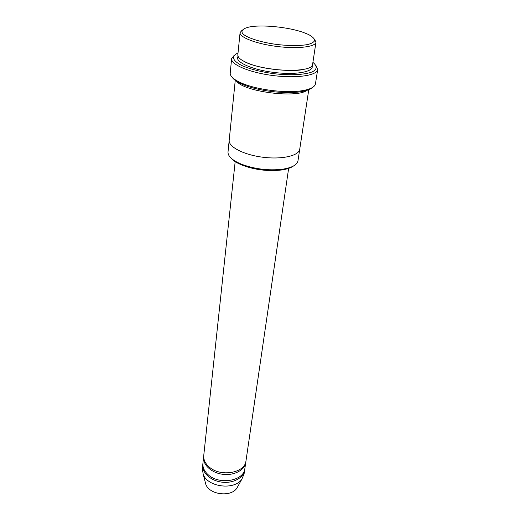 <?xml version="1.0" encoding="UTF-8"?>
<svg xmlns="http://www.w3.org/2000/svg" width="520" height="520" viewBox="0 0 520 520"><rect width="100%" height="100%" fill="white"/><g stroke="black" fill="none" stroke-linecap="round" stroke-linejoin="round"><path stroke-width="0.78" d="M245.765 462.365L244.862 468.579C244.01 480.928 219.271 485.284 208.136 474.708C204.295 471.237 202.56 467.428 202.917 463.281L203.587 457.035C202.638 464.769 211.517 472.934 222.833 474.312C234.13 475.787 244.758 470.093 245.765 462.365L245.85 461.578M203.697 456.255L203.587 457.035M293.579 165.945C290.894 167.875 286.819 169.24 281.346 170.027C267.774 171.509 254.605 169.845 241.826 165.035L238.4 163.475C235.034 161.752 232.564 159.939 230.997 158.035M315.965 42.211L312.611 64.305C313.293 72.65 269.451 72.248 248.306 63.31C241.169 60.405 237.679 57.59 237.828 54.86L240.078 32.623C239.33 37.316 256.243 43.875 276.881 46.449C297.512 49.088 315.53 46.936 315.965 42.211L314.529 39.163M242.229 30.03L240.078 32.623M303.004 32.298C288.125 27.086 262.119 24.453 249.542 26.956C242.964 28.366 240.461 30.855 242.905 33.885C247.273 38.019 261.118 42.386 277.127 44.518C289.569 45.89 299.735 45.91 307.619 44.57C311.792 43.466 314.171 42.023 314.756 40.242C314.256 38.337 312.072 36.38 308.211 34.365L303.004 32.298M299.715 149.325L297.986 160.745C297.122 164.931 291.889 167.772 282.288 169.26C268.144 170.8 254.417 169.065 241.098 164.06L237.536 162.435C230.945 158.984 227.773 155.474 228.02 151.905L229.183 140.413M288.704 167.921L245.993 460.798C245.161 473.09 220.253 477.393 209.027 466.843C205.153 463.385 203.398 459.589 203.756 455.462L235.222 161.167M202.865 464.054L202.755 464.828C201.806 472.602 210.607 480.786 221.839 482.151C233.058 483.626 243.62 477.887 244.634 470.119L244.719 469.346M202.755 464.828L202.339 468.683L203.216 474.357C207.63 487.136 234.364 490.516 241.813 479.232L244.075 473.954L244.634 470.119M205.101 481.598L205.816 484.354C209.411 494.741 230.75 497.438 236.815 488.267L238.192 485.778M312.234 87.64C310.161 89.447 306.423 90.799 301.015 91.683C285.558 94.367 257.556 90.922 242.879 84.52L242.261 84.26C237.244 82.056 233.955 79.82 232.394 77.552M236.197 80.386C241.234 91.767 300.137 99.21 307.846 89.44M238.024 52.93C230.997 56.238 232.239 60.431 241.755 65.507C250.029 69.102 260.592 71.812 273.449 73.645C290.141 75.627 305.597 74.789 312.715 71.669C317.239 69.05 317.304 65.956 312.904 62.387M235.306 79.827L229.19 140.303C228.286 146.816 243.763 154.869 262.886 157.242C281.996 159.698 298.994 155.753 299.735 149.214L308.854 89.122M317.681 69.537L315.458 83.831C314.853 86.996 310.447 89.278 302.237 90.675C286.234 93.444 257.166 89.862 241.963 83.252L241.326 82.979C233.721 79.586 230.016 76.278 230.217 73.06L231.621 58.663C230.711 64.603 249.769 72.65 273.202 75.569C296.627 78.572 317.083 75.517 317.681 69.537L315.971 65.533M234.273 55.211L231.621 58.663M238.089 56.361C234.006 61.529 251.154 69.602 273.605 72.391C296.043 75.276 314.659 71.721 311.994 65.695M304.363 69.225C292.669 72.664 256.796 68.731 244.608 61.678M281.346 170.027L282.288 169.26M241.826 165.035L241.098 164.06M236.815 488.267L241.813 479.232M205.816 484.354L203.216 474.357M301.015 91.683L302.237 90.675M242.261 84.26L241.326 82.979"/></g></svg>

